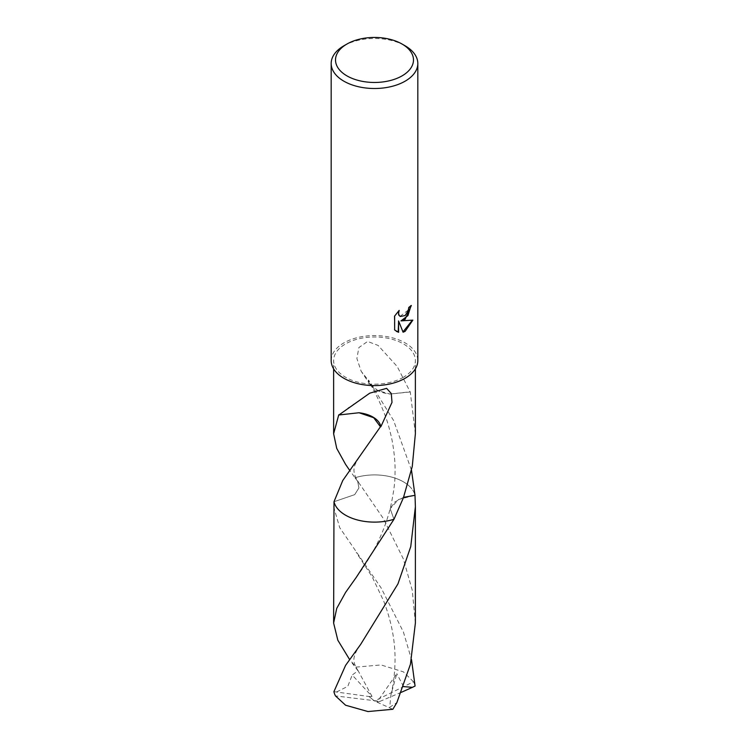 <?xml version="1.0" encoding="UTF-8"?>
<svg xmlns="http://www.w3.org/2000/svg" width="749" height="749" viewBox="0 0 749 749"><rect width="100%" height="100%" fill="white"/><g stroke="black" fill="none" stroke-linecap="round" stroke-linejoin="round"><path stroke-width="0.56" stroke-dasharray="3.75 2.81" d="M331.18 360.578A43.32 25.007 180 0 1 343.875 342.902A43.32 25.007 180 0 1 391.081 337.481A43.32 25.007 180 0 1 417.82 360.578M403.402 377.271A40.877 23.603 180 0 1 358.855 382.383A40.877 23.603 180 0 1 333.623 360.578A40.877 23.603 180 0 1 345.598 343.894A40.877 23.603 180 0 1 390.145 338.773A40.877 23.603 180 0 1 415.377 360.578A40.877 23.603 180 0 1 403.402 377.271M410.948 305.854L410.958 305.255A42.777 24.698 180 0 1 408.327 307.455L407.877 310.348L400.078 316.35M398.468 311.125L394.246 315.806L394.648 329.981M412.334 320.254L400.593 320.656M394.246 329.757L396.315 331.339M398.206 320.778L402.971 331.91M415.377 433.774L410.255 391.961A40.877 23.603 0 0 0 410.115 391.821L397.232 366.561L378.105 345.429L367.609 341.45L358.874 347.573L356.88 358.49L361.168 371.261L368.162 380.099A27.254 15.738 0 0 0 370.156 384.705A27.254 15.738 0 0 0 390.06 394.068L377.786 390.538L370.062 383.994L368.564 380.061L393.628 420.563L411.501 470.25M389.995 394.04L410.115 391.821M410.255 391.961L390.032 394.058M403.571 497.345L394.611 502.13L390.173 508.693L393.974 519.272L390.163 508.693L398.524 499.489L415.002 495.304A40.877 23.603 180 0 0 411.819 488.872A40.886 23.603 180 0 1 415.002 495.295A40.886 23.603 180 0 0 403.411 481.822A40.886 23.603 180 0 0 355.035 477.759A40.877 23.603 180 0 1 411.819 488.872L411.819 488.882A40.886 23.603 180 0 0 355.026 477.759L349.605 470.25M355.026 477.759L360.737 485.502L357.601 480.858L358.921 487.945L354.689 494.649L333.998 501.727L354.689 494.649L358.921 487.945L357.591 480.858C354.745 476.167 353.575 472.057 354.071 468.518C354.052 465.962 356.271 461.45 360.737 454.999M338.745 414.843L358.968 412.746M343.875 45.811A43.32 25.007 180 0 1 405.134 45.811M333.614 506.727L339.728 527.699L381.119 587.899L403.411 631.987L411.501 659.523M333.914 691.655L368.985 696.523L374.5 700.998L413.504 681.777A40.877 23.603 180 0 1 415.086 686.037M413.504 681.777L403.402 671.853L381.044 664.953L356.168 667.097L349.605 659.551M415.386 623.046L412.259 590.315L403.411 559.044L383.432 518.673L360.737 485.502M336.573 691.992L347.798 686.337L352.199 675.027M368.985 696.523L372.028 696.43L352.189 675.027L358.003 670.795L352.161 663.127M401.361 692.301L380.015 701.354L335.496 695.915M403.571 686.618L396.801 673.632M380.015 701.354L376.972 702.113L396.811 673.632L390.894 694.997L389.742 707.243L396.839 702.665M368.995 696.439L374.5 700.998L380.005 701.261M372.028 696.43L356.168 667.097M376.972 702.113L392.832 709.284M333.623 368.854L333.623 360.578M370.156 384.705L361.168 371.261M370.062 383.994C374.725 391.39 379.528 401.295 384.462 413.738C387.299 420.826 389.873 429.804 392.158 440.665C394.433 453.435 395.378 464.277 395.013 473.199C395.229 481.57 393.618 493.404 390.173 508.693C386.212 523.823 380.464 538.128 372.908 551.601C367.338 561.488 361.804 570.064 356.309 577.31M415.377 368.854L415.377 360.578M349.268 407.493L353.369 404.666M360.709 644.318C350.092 659.27 354.071 663.202 358.003 670.795M390.894 694.997C393.365 684.792 394.742 673.8 395.013 662.022C395.509 642.427 391.718 622.063 383.647 600.941L372.225 576.955L356.252 552.378"/><path stroke-width="1.12" d="M405.125 319.317L400.977 320.881L412.849 320.123L405.125 331.348L403.093 332.21L398.599 321.003L398.599 332.313L394.648 329.981L394.648 316.031L399.198 310.395L398.59 313.157L399.03 315.151L400.266 316.471L405.125 315.572L408.261 310.573L408.72 307.67A43.32 25.007 0 0 0 411.351 305.48L405.125 319.317M402.063 44.041L405.134 45.811A43.32 25.007 180 0 1 417.82 63.496A43.32 25.007 180 0 1 405.125 81.182A43.32 25.007 180 0 1 357.919 86.603A43.32 25.007 180 0 1 331.18 63.496A43.32 25.007 180 0 1 343.866 45.811A43.32 25.007 180 0 1 343.875 45.811L346.937 44.041A38.985 22.507 180 0 1 402.063 44.041A38.985 22.507 180 0 1 402.063 75.874A38.985 22.507 180 0 1 346.937 75.874A38.985 22.507 180 0 1 346.937 44.041L343.866 45.811M417.82 63.496L417.82 360.578A43.32 25.007 180 0 1 405.125 378.264A43.32 25.007 180 0 1 357.919 383.685A43.32 25.007 180 0 1 331.18 360.578L331.18 63.496M349.605 470.25L345.598 464.408L336.732 448.408L333.623 433.774L338.745 414.843A40.877 23.603 0 0 0 338.885 414.983L369.734 393.178L386.596 388.338L391.278 393.525L392.008 402.372L380.838 426.724A40.877 23.603 180 0 1 380.436 426.761L342.752 480.53L333.998 501.718L333.614 623.046L336.741 608.385L345.589 592.422L356.309 577.31L393.974 519.263A40.877 23.603 180 0 1 333.998 501.718A40.886 23.603 180 0 0 393.974 519.272A40.886 23.603 180 0 1 345.589 515.209A40.886 23.603 180 0 1 333.998 501.727M393.974 519.263L403.402 497.785L412.268 466.458L415.377 433.774L415.377 368.854M410.948 305.854L407.933 315.61L400.977 320.881M400.078 316.35L398.637 314.926L398.468 311.125M396.315 331.339L398.206 332.088L398.599 321.003M402.971 331.91L412.334 320.254M411.501 470.25L415.002 495.304L403.571 497.345M415.002 495.304A40.886 23.603 180 0 0 415.002 495.276A40.886 23.603 180 0 1 415.002 495.304L415.386 506.736L410.761 546.555L397.953 583.892L360.709 644.318L345.589 665.374L333.914 691.655A40.877 23.603 180 0 0 335.496 695.915L345.598 705.23L367.956 711.55L392.832 709.284L396.839 702.665L410.443 664.232L415.386 623.046L415.386 506.736M359.005 412.746L373.685 417.708L380.436 426.761M380.838 426.724A27.254 15.738 0 0 0 358.94 412.755L338.885 414.983M411.501 659.523L415.086 686.037L412.427 687.329L403.571 686.618M349.605 659.551L337.827 640.198L333.614 623.046M412.427 687.329L401.361 692.301M333.623 433.774L333.623 368.854M348.257 408.186L349.268 407.493M353.369 404.666L354.155 404.123"/></g></svg>
